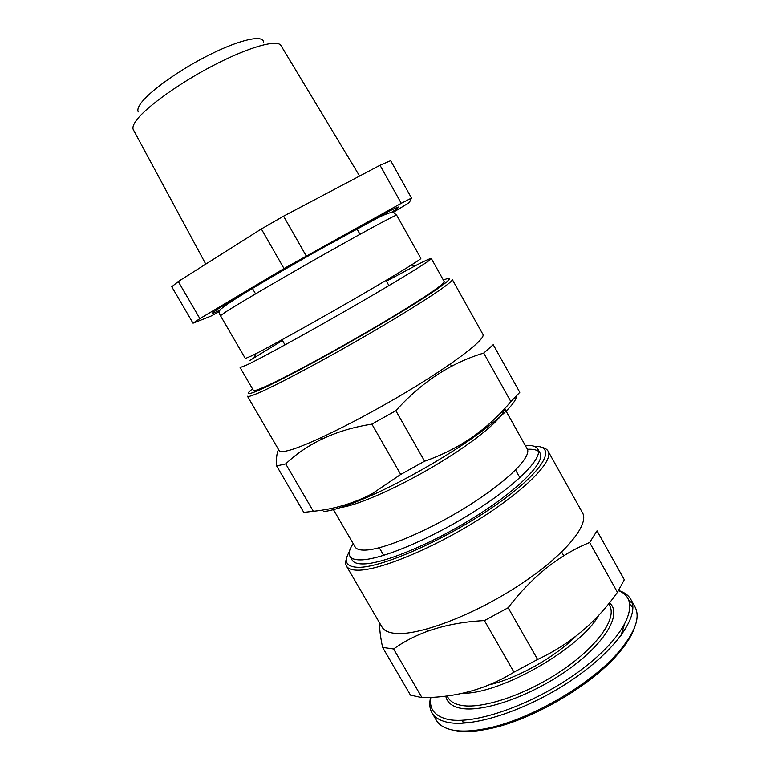 <?xml version="1.0" encoding="UTF-8"?>
<svg xmlns="http://www.w3.org/2000/svg" width="770" height="770" viewBox="0 0 770 770"><rect width="100%" height="100%" fill="white"/><g stroke="black" fill="none" stroke-linecap="round" stroke-linejoin="round"><path stroke-width="1.16" d="M263.533 42.071C263.157 34.535 240.134 39.434 209.565 54.737C179.035 69.955 148.263 92.121 140.323 104.114C137.994 107.579 137.31 110.177 138.254 111.9M359.609 176.041L281.04 45.671C277.912 39.02 249.759 46.614 214.406 64.901C179.073 83.121 144.712 108.012 135.78 121.198C133.085 125.115 132.296 128.013 133.412 129.87L205.773 264.12M251.906 355.74L245.341 358.502L220.48 315.7L226.274 311.571C240.096 302.716 283.543 277.287 325.219 253.744C366.944 230.153 396.723 214.185 396.675 215.205L420.853 258.393C421.825 259.018 393.095 276.594 351.746 300.435C310.464 324.247 266.593 348.502 251.906 355.74M247.093 364.836L240.105 367.56L253.426 390.438C253.763 391.025 256.237 390.38 260.847 388.503C277.113 381.93 325.296 356.298 370.303 330.012C415.377 303.698 445.955 283.408 444.232 281.608L431.306 258.499C432.509 259.346 401.314 278.702 356.019 304.862C310.791 331.004 262.859 357.328 247.093 364.836M249.211 360.822L282.455 340.465M386.434 281.156L416.984 264.87C426.041 260.25 430.815 258.123 431.306 258.499M443.347 280.039C460.845 273.081 439.487 289.26 388.6 319.646C337.857 349.984 274.726 384.018 255.842 391.526C246.881 395.087 245.774 394.211 252.522 388.889M255.217 394.327C250.414 396.242 247.834 396.887 247.468 396.242L279.154 450.594C279.895 451.884 282.84 451.903 287.98 450.623C306.441 446.205 358.897 420.516 406.878 391.757C454.945 362.997 486.168 338.762 482.915 334.373L452.25 279.443C454.175 281.425 421.392 303.293 372.767 331.697C324.208 360.081 272.397 387.541 255.217 394.327M504.668 408.62L527.171 448.804C532.089 456.514 507.979 480.904 468.391 505.775C428.89 530.665 383.325 549.828 364.98 550.117C359.706 550.252 356.423 549.193 355.114 546.941L333.449 509.644M525.304 445.464C531.945 445.05 536.132 446.253 537.835 449.103C543.331 457.669 517.122 484.561 473.637 511.896C430.247 539.26 380.293 559.982 360.466 559.906C354.874 559.944 351.361 558.731 349.946 556.277C348.367 553.351 349.455 549.145 353.199 543.63M537.835 449.103L540.049 453.049C545.622 461.779 519.519 488.825 476.072 516.179C432.721 543.572 382.728 564.179 362.814 563.948C357.203 563.948 353.671 562.687 352.217 560.185L349.946 556.277M534.101 446.263C557.904 445.532 544.698 470.73 496.525 504.533C448.564 538.384 381.805 568.058 358.127 567.326C346.308 566.922 343.401 561.686 349.407 551.618M541.483 447.303C544.746 447.89 546.941 449.16 548.057 451.114C554.102 460.527 526.141 489.682 479.258 519.192C432.48 548.731 378.686 570.724 357.578 570.195C351.707 570.127 348.011 568.76 346.471 566.094C345.364 564.14 345.383 561.609 346.539 558.5M548.057 451.114L582.466 512.753C589.955 524.784 563.678 556.479 517.411 586.374C471.269 616.318 416.791 636.395 394.307 633.296C388.061 632.526 383.97 630.457 382.016 627.088L346.471 566.094M618.483 590.725C641.391 598.964 629.032 633.267 583.285 668.235C537.758 703.318 472.992 726.399 446.379 719.007C434.145 715.628 428.977 708.41 430.863 697.36M618.618 590.513C624.364 592.274 628.426 595.229 630.803 599.378C640.303 615.018 616.366 650.236 570.965 680.651C525.689 711.143 470.278 728.564 445.888 721.923C439.131 720.181 434.492 717.14 431.97 712.789C429.554 708.525 429.121 703.385 430.642 697.37M630.803 599.378L634.952 606.808C640.621 617.347 635.086 632.507 618.349 652.286C590.147 685.435 526.738 721.596 483.849 728.997C469.998 731.558 458.814 731.741 450.306 729.527C443.51 727.698 438.823 724.57 436.253 720.143L431.97 712.789M393.682 212.097L409.361 202.52L411.517 198.063L401.266 203.299L284.005 268.538L199.902 318.636L178.265 281.512L171.777 286.767L193.039 323.188L210.922 316.123L219.286 311.696M199.902 318.636L193.039 323.188M278.576 449.613C276.776 452.827 276.132 458.266 276.651 465.937L303.775 512.387L313.342 511.299L285.718 463.896L276.651 465.937M379.581 622.911C379.408 628.83 380.418 636.992 382.603 647.406L410.458 695.108L421.97 697.63L393.614 648.985L382.603 647.406M598.762 615.23C581.061 648.013 500.452 694.242 462.635 693.269M537.614 659.457L508.142 607.751C531.82 576.788 558.972 555.045 589.628 542.523L597.029 530.828L624.306 579.743L617.444 592.294C596.606 621.9 570.002 644.288 537.614 659.457L513.975 672.162C486.447 689.16 455.782 697.649 421.97 697.63M508.142 607.751L484.436 620.591L513.975 672.162M589.628 542.523L617.444 592.294M393.614 648.985C417.311 631.939 447.591 622.468 484.436 620.591M516.564 395.982C515.698 403.73 500.924 417.821 472.222 438.236C444.117 457.929 405.251 480.095 373.999 494.263C351.072 504.591 334.238 510.375 323.487 511.626M424.617 461.211L395.838 410.718C421.594 382.084 450.893 362.872 483.733 353.083L493.224 344.681L519.798 392.344L510.856 401.603C499.653 415.03 486.938 426.811 472.703 436.946C457.938 447.11 441.903 455.205 424.617 461.211L400.718 474.464L371.92 493.888C353.536 503.378 334.016 509.182 313.342 511.299M395.838 410.718L371.872 424.116L400.718 474.464M483.733 353.083L510.856 401.603M285.718 463.896C307.759 443 336.48 429.737 371.872 424.116M306.171 255.842L283.562 216.168L261.348 228.969L284.005 268.538M411.517 198.063L390.669 160.68L380.024 165.271L401.266 203.299M178.265 281.512L261.348 228.969M283.562 216.168L380.024 165.271M624.114 625.519L620.889 635.808M468.372 722.799L462.443 721.837M629.985 604.469L632.873 607.424M634.47 627.752C631.795 635.674 626.231 644.49 617.781 654.182C590.08 686.773 527.922 722.221 485.774 729.479C473.127 731.818 462.712 732.126 454.531 730.393M629.08 600.687L632.353 603.343M527.392 449.276C532.522 448.987 536.218 449.661 538.49 451.307M391.969 212.048C410.198 200.287 390.929 209.363 342.689 236.178C294.583 262.888 234.35 298.115 218.016 308.963C209.584 314.574 210.297 314.94 220.153 310.05M504.186 409.139C503.744 417.484 476.765 440.363 438.419 463.521C400.131 486.698 358.368 505.235 341.023 507.411M608.637 603.815L609.571 605.48C617.213 618.156 597.645 646.453 561.301 670.882C525.073 695.368 480.422 709.93 460.056 705.128C454.165 703.809 450.161 701.306 448.025 697.62L447.062 695.955M609.445 602.814C622.362 613.421 606.038 642.671 568.26 669.553C530.626 696.504 481.337 713.347 459.575 708.025C451.518 706.109 446.927 702.144 445.792 696.119M575.46 636.578C554.978 657.185 517.045 678.447 489.556 684.751M220.48 315.7C218.574 312.582 219.017 310.137 221.789 308.366C232.819 299.261 275.265 274.717 316.99 250.972L376.626 218.459C383.094 215.128 388.542 212.982 392.95 212L396.675 215.205M256.044 353.651L253.984 357.781M411.228 265.14L415.829 265.467M515.563 470.008L519.894 477.718M561.676 552.061L563.784 555.805M450.296 364.037L451.557 366.27M356.693 228.44L360.004 234.292M386.02 280.415L388.937 285.593M472.222 438.236L472.703 436.946M373.999 494.263L371.92 493.888M252.214 288.028L255.582 293.861M282.032 339.734L284.996 344.883M321.283 437.62L322.072 438.977M379.283 547.749L383.701 555.391M426.426 629.206L427.6 631.227M617.781 654.182L618.349 652.286M485.774 729.479L483.849 728.997"/></g></svg>
